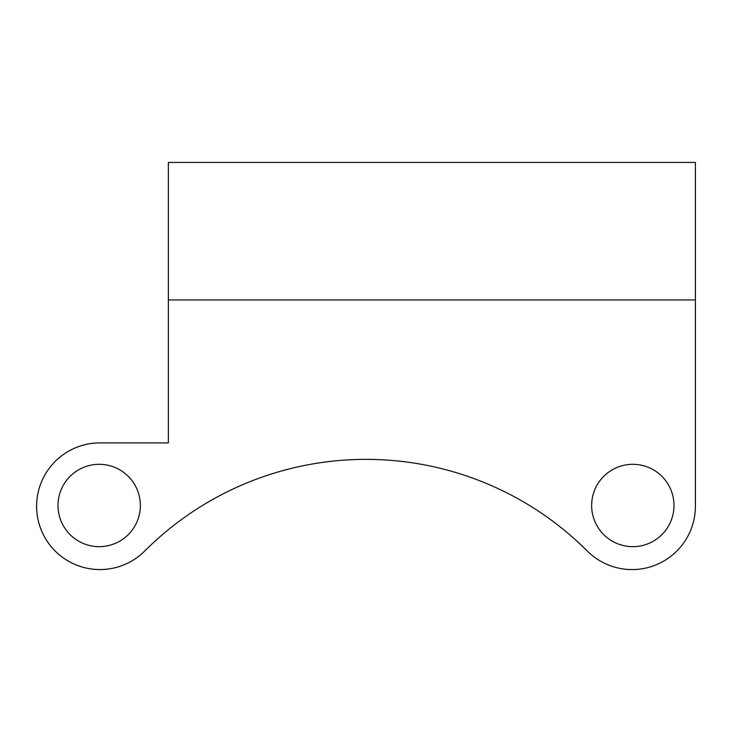 <?xml version="1.0" encoding="UTF-8"?>
<svg xmlns="http://www.w3.org/2000/svg" width="732" height="732" viewBox="0 0 732 732"><rect width="100%" height="100%" fill="white"/><g stroke="black" fill="none" stroke-linecap="round" stroke-linejoin="round"><path stroke-width="1.1" d="M168.36 299.946L168.36 162.431L695.4 162.431L695.4 299.946L168.36 299.946L168.36 442.897L99.936 442.897A63.336 63.336 0 0 0 75.707 564.747A63.336 63.336 0 0 0 144.726 551.013A312.93 312.93 0 0 1 587.274 551.022A63.336 63.336 0 0 0 695.4 506.242L695.4 299.946M99.186 546.658A41.175 41.175 0 0 0 140.361 505.483A41.175 41.175 0 0 0 99.186 464.308A41.175 41.175 0 0 0 58.011 505.483A41.175 41.175 0 0 0 99.186 546.658M632.814 546.658A41.175 41.175 0 0 0 673.989 505.483A41.175 41.175 0 0 0 632.814 464.308A41.175 41.175 0 0 0 591.639 505.483A41.175 41.175 0 0 0 632.814 546.658"/></g></svg>
